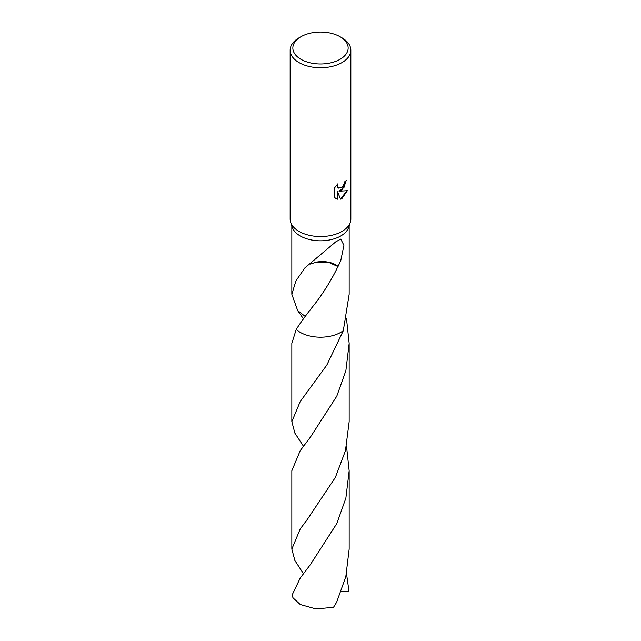 <?xml version="1.0" encoding="UTF-8"?>
<svg xmlns="http://www.w3.org/2000/svg" width="641" height="641" viewBox="0 0 641 641"><rect width="100%" height="100%" fill="white"/><g stroke="black" fill="none" stroke-linecap="round" stroke-linejoin="round"><path stroke-width="0.96" d="M340.059 36.729L341.965 37.827A30.351 17.523 180 0 1 350.851 50.222L350.851 219.03A30.351 17.523 180 0 1 350.323 222.291A30.351 17.523 180 0 1 341.965 231.425A30.351 17.523 180 0 1 311.558 235.776A30.351 17.523 180 0 1 290.677 222.291A30.351 17.523 180 0 1 290.149 219.03L290.149 50.222A30.351 17.523 180 0 1 299.035 37.827L300.941 36.729A27.659 15.969 180 0 1 340.059 36.729A27.659 15.969 180 0 1 340.059 59.309A27.659 15.969 180 0 1 300.941 59.309A27.659 15.969 180 0 1 300.941 36.729L299.035 37.827M350.323 222.291L348.664 227.347A28.669 16.554 180 0 1 340.772 235.968A28.669 16.554 180 0 1 312.055 240.079A28.669 16.554 180 0 1 292.336 227.347L290.677 222.291M341.965 190.113L339.057 191.21L347.374 190.673L341.965 198.55L340.539 199.151L337.39 191.29L337.39 199.215L334.618 197.588L334.618 187.813L337.807 183.855L337.382 185.802L338.552 188.117L341.965 187.493L344.161 183.983L344.481 181.956A30.351 17.523 0 0 0 346.324 180.417L341.965 190.113M350.851 50.222A30.351 17.523 180 0 1 341.965 62.61A30.351 17.523 180 0 1 308.882 66.408A30.351 17.523 180 0 1 290.149 50.222M305.236 316.438L297.688 310.621L291.831 294.267L295.934 280.83L305.276 267.361A28.669 16.554 0 0 0 305.445 267.417L335.772 241.825L340.772 239.101L343.921 245.319L340.772 260.647L338.087 266.408A28.669 16.554 180 0 1 337.863 266.512L328.416 262.273L316.47 262.113A19.11 11.033 0 0 1 338.087 266.408M343.32 330.676L343.312 330.668A28.669 16.554 180 0 1 340.772 332.35A28.669 16.554 180 0 1 296.214 329.442L291.831 343.376L291.831 421.674L300.228 401.53L326.822 365.098L343.32 330.676A28.669 16.554 180 0 1 300.228 332.35A28.669 16.554 180 0 1 296.214 329.442A28.669 16.554 180 0 0 340.772 332.35A28.669 16.554 180 0 0 343.312 330.668L349.169 294.267L349.169 225.816M337.879 266.472C333.48 276.744 322.607 294.267 314.643 304.203C306.759 314.066 300.613 322.479 296.214 329.442M346.076 180.65L343.977 187.509L339.057 191.21M338.44 188.045L337.446 187.052L337.35 184.32M335.804 198.55L337.142 199.079L337.39 191.29M340.467 198.958L347.053 190.762M310.06 264.148L316.47 262.113M346.517 573.647L348.936 590.914L347.582 591.571L341.236 591.435M303.433 573.647L294.9 560.579L291.831 549.097L300.228 528.945L307.263 519.53L335.355 477.449L345.451 450.727L349.169 421.674L349.169 343.376L345.876 370.706L336.781 396.218L310.348 437.226L300.228 450.639L291.831 470.782L291.831 549.097M346.517 318.801L349.169 343.376M300.228 578.054L292.064 595.128A28.669 16.554 180 0 0 293.145 597.973L300.228 604.511L316.005 608.95L333.528 607.299L336.637 602.244L345.836 576.58L349.169 549.097L349.169 470.782L345.876 498.137L336.789 523.601L310.42 564.561L300.228 578.054M346.517 446.24L349.169 470.782M303.441 318.817L297.68 310.621M303.441 446.224L294.9 433.172L291.831 421.674M291.831 294.267L291.831 225.816"/></g></svg>
